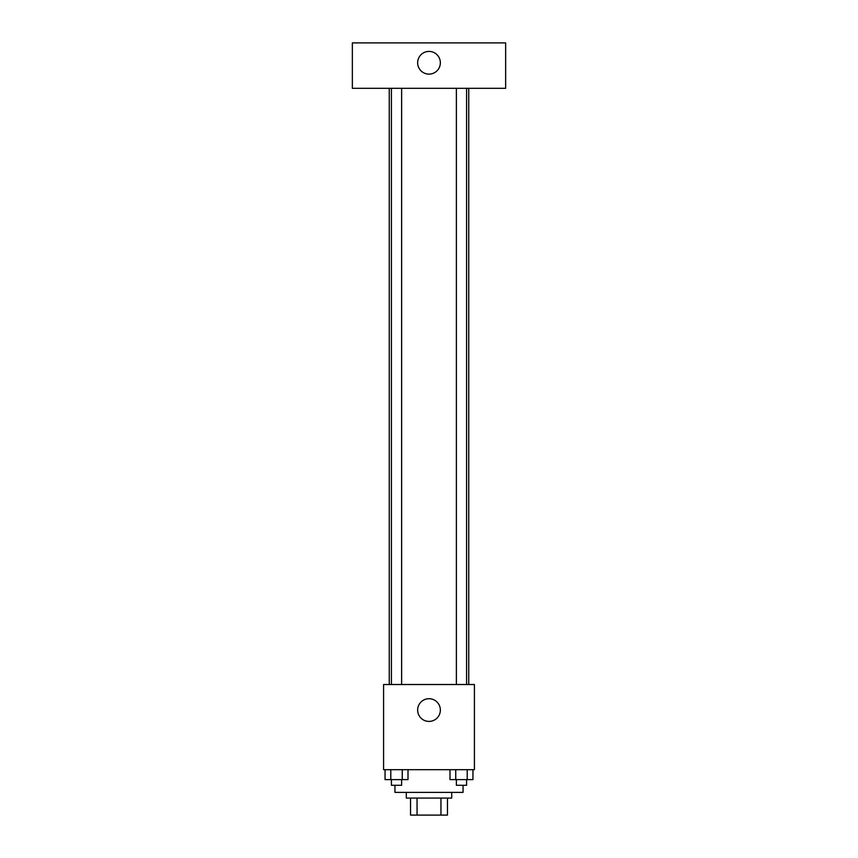 <?xml version="1.0" encoding="UTF-8"?>
<svg xmlns="http://www.w3.org/2000/svg" width="858" height="858" viewBox="0 0 858 858"><rect width="100%" height="100%" fill="white"/><g stroke="black" fill="none" stroke-linecap="round" stroke-linejoin="round"><path stroke-width="1.29" d="M440.948 798.069L440.948 815.1L410.542 815.1L410.542 798.069M440.948 815.1L447.458 815.1L447.458 798.069L447.458 815.1M451.716 792.384L451.716 798.069L406.284 798.069L406.284 792.384M417.052 798.069L417.052 815.1M394.937 785.295L394.937 792.384L463.063 792.384L463.063 785.295M474.42 769.68L383.58 769.68L383.58 684.512L474.42 684.512L474.42 769.68M440.358 710.059A11.358 11.358 0 0 1 423.326 719.894A11.358 11.358 0 0 1 423.326 700.225A11.358 11.358 0 0 1 440.358 710.059M468.747 88.32L468.747 684.512M456.37 684.512L456.37 88.32M401.63 88.32L401.63 684.512M505.652 88.32L352.348 88.32L352.348 42.9L505.652 42.9L505.652 88.32M429 51.416A11.358 11.358 0 0 1 438.835 68.447A11.358 11.358 0 0 1 419.165 68.447A11.358 11.358 0 0 1 429 51.416M472.951 769.68L472.951 779.611L450 779.611L450 769.68M467.213 769.68L467.213 779.611M455.737 769.68L455.737 779.611M466.591 779.611L466.591 785.295L456.37 785.295L456.37 779.611M408 769.68L408 779.611L385.049 779.611L385.049 769.68M402.263 769.68L402.263 779.611M390.787 769.68L390.787 779.611M401.63 779.611L401.63 785.295L391.409 785.295L391.409 779.611M389.253 88.32L389.253 684.512M466.591 684.512L466.591 88.32M391.409 88.32L391.409 684.512"/></g></svg>
